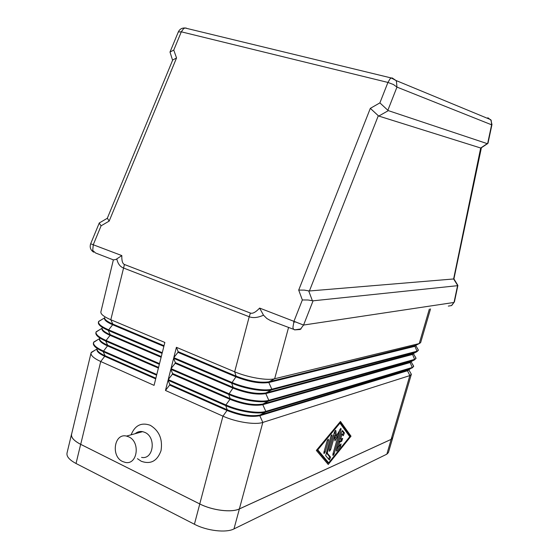 <?xml version="1.0" encoding="UTF-8"?>
<svg xmlns="http://www.w3.org/2000/svg" width="559" height="559" viewBox="0 0 559 559"><rect width="100%" height="100%" fill="white"/><g stroke="black" fill="none" stroke-linecap="round" stroke-linejoin="round"><path stroke-width="0.84" d="M141.574 457.388C153.48 459.952 156.52 437.222 144.879 432.4L142.629 431.646C139.841 431.143 137.36 431.821 135.187 433.693M131.106 434.811C134.985 425.322 141.385 422.15 150.308 425.301C159.238 430.8 162.816 439.262 161.027 450.687C157.233 461.098 150.637 464.62 141.231 461.252L137.451 458.68M122.617 461.531L125.426 462.447C137.507 465.102 140.588 441.827 128.766 436.865L126.481 436.083C114.218 432.911 110.71 456.305 122.617 461.531M263.499 315.178L259.621 308.086C255.736 312.215 252.668 313.872 250.418 313.068L249.209 316.743C253.136 318.232 257.902 317.708 263.499 315.178L266.853 318.504L270.668 320.698L295.005 329.852L300.225 329.496L303.572 325.052L313.082 300.812L312.383 300.721L308.701 290.876L304.334 290.121L298.702 290.086L302.349 299.959L308.009 299.994L312.383 300.721M250.418 313.068L124.44 264.491C122.526 263.694 121.652 260.718 121.82 255.582L116.02 259.425L113.484 259.9L95.68 253.038L92.717 250.467L93.276 244.702L101.095 225.808L99.306 223.321L99.649 222.755M308.701 290.876L309.406 290.98L378.303 115.727L370.324 108.355L298.702 290.086M378.303 115.727L378.785 116.062L388.33 110.633L387.862 110.291L396.96 87.099L396.443 81.335L395.919 80.468L392.271 77.987L391.3 77.98L390.084 78.819L387.932 82.439L379.889 102.877L387.862 110.291M488.028 143.132L480.691 148.009L453.615 278.969L457.8 285.656L313.082 300.812M101.095 225.808L109.166 221.098L176.546 57.954L173.758 50.079L169.999 52.05L172.598 60.274M176.546 57.954L172.703 60.016M487.532 143.656L481.033 147.974M109.166 221.098L107.328 218.206M457.716 285.132L453.873 278.829M469.42 204.867L472.6 189.697M116.796 258.838C117.767 263.541 119.94 266.566 123.322 267.929L249.209 316.743L234.668 371.798L176.406 347.314L178.118 351.66L236.108 376.144C249.37 381.21 260.333 383.097 268.977 381.811L415.833 345.336M295.781 321.872L293.643 322.18M453.615 278.969L309.406 290.98M480.691 148.009L378.785 116.062M388.33 110.633L487.287 143.656M336.413 449.981L341.451 432.289L342.569 430.591L344.421 432.932L343.275 435.713L342.045 434.238L340.634 439.199L342.646 438.389L341.766 441.226L339.83 442.029L338.419 446.976L341.074 443.909L340.571 446.424L337.049 450.785L336.588 451.141L336.413 449.981M336.497 449.702L340.089 444.915M338.419 446.976L337.398 446.529M339.83 442.029L338.803 441.589M338.81 441.554L340.711 440.771L341.849 438.703M340.634 439.199L339.606 438.752M342.045 434.238L341.018 433.798M342.604 434.993L343.359 432.477L342.178 430.863M324.122 451.518L327.169 440.744M325.24 451.861L324.059 453.635L323.864 452.441L327.134 440.876L328.308 439.122L328.503 440.331L325.24 451.861L324.164 451.386M316.953 449.688L327.63 462.356L328.692 462.831L349.766 436.698L339.97 423.128L339.292 422.842M339.97 423.128L317.771 449.841L328.692 462.831M317.771 449.841L317.079 449.534M328.224 464.473L316.338 450.428L340.445 421.458L351.01 436.188L328.224 464.473M327.49 463.6L328.266 462.635M349.501 436.327L349.976 435.74L340.04 421.94M351.01 436.188L349.976 435.74M325.673 455.669L330.802 436.481L331.969 434.741L332.165 435.95L327.294 453.146L330.593 457.171L329.419 460.001L325.673 455.669M328.706 459.309L329.531 456.696L326.218 452.678L327.294 453.146M330.69 449.569L329.524 451.316L329.342 450.135L334.457 432.072L335.61 430.346L335.91 430.744L336.287 436.083L340.899 428.313L341.081 429.508L334.17 453.817L333.017 455.55L332.843 454.39L338.544 434.329L334.925 440.89L334.568 435.908L330.69 449.569L329.635 449.101M334.568 435.908L333.506 435.447M334.771 438.766L336.259 436.076L335.218 435.622L334.89 431.066M338.544 434.329L337.503 433.882M338.516 434.322L339.844 429.654M176.406 347.314L173.793 357.641L231.859 382.419C244.94 388.128 264.414 391.384 271.821 389.204L416.993 351.227L418.398 350.276L416.846 351.737L271.632 389.902C264.225 392.09 244.751 388.84 231.671 383.125L173.618 358.326L171.005 368.619L228.883 393.704C241.914 399.489 261.367 402.655 268.809 400.321L414.603 359.367L416.022 358.368L414.457 359.877L268.62 401.013C261.179 403.36 241.726 400.195 228.694 394.409L170.83 369.303L168.231 379.561L225.906 404.947C238.896 410.802 258.335 413.891 265.811 411.389L412.221 367.487L413.653 366.438L412.074 367.997L265.623 412.081C258.146 414.589 238.707 411.508 225.724 405.645L168.063 380.239L165.471 390.455L222.95 416.148C235.891 422.08 255.316 425.078 262.821 422.422L409.845 375.592L411.34 374.257L410.11 372.084M91.026 353.057L71.615 434.084C70.881 437.376 73.914 440.792 80.706 444.342L199.759 503.939C212.343 510.423 231.643 512.778 239.378 508.907L391.139 439.367L392.684 437.872L411.291 374.488M164.025 345.707L112.806 324.073C107.111 321.593 104.379 319.427 104.596 317.568M102.178 319.336L98.566 321.614C98.07 323.92 101.347 326.631 108.39 329.733L162.264 352.722L164.849 342.45L110.808 319.734C103.883 316.736 100.578 314.13 100.879 311.922L113.365 259.851M104.47 318.092C104.079 319.972 106.797 322.187 112.645 324.737L163.857 346.384M161.292 356.579L110.235 334.673C104.638 332.2 101.913 329.999 102.073 328.07M99.872 329.6L96.064 332.039C95.547 334.443 98.803 337.217 105.826 340.368L159.518 363.636L162.089 353.407L108.229 330.404C101.417 327.399 98.125 324.758 98.356 322.466L98.51 321.851M101.962 328.524C101.549 330.481 104.253 332.752 110.074 335.337L161.125 357.257M158.574 367.417L107.677 345.238C102.171 342.765 99.46 340.536 99.558 338.544M97.573 339.823L93.577 342.436C93.032 344.924 96.267 347.768 103.268 350.961L156.786 374.516L159.35 364.321L105.665 341.032C98.964 338.034 95.687 335.351 95.841 332.982L96.008 332.291M99.467 338.922C99.034 340.955 101.717 343.275 107.524 345.895L158.4 368.088M95.289 350.004L91.089 352.792C90.53 355.377 93.737 358.284 100.718 361.512L154.06 385.361L156.618 375.194L103.108 351.618C96.511 348.627 93.255 345.909 93.339 343.471L93.514 342.688M155.856 378.212L105.134 355.769C99.712 353.295 97.021 351.038 97.056 348.991L91.292 352.331M97.049 348.977L96.973 349.284C96.518 351.387 99.188 353.77 104.973 356.425L155.688 378.883M430.542 308.896L420.627 342.667L419.236 343.568L274.658 378.75C267.279 380.777 247.791 377.444 234.668 371.798L236.108 376.144L235.919 376.85L177.944 352.345L173.793 357.641M418.398 350.276L415.826 345.56L414.631 346.391L268.795 382.51C260.145 383.802 249.181 381.923 235.919 376.85L231.671 383.125L233.131 387.401C246.358 392.516 257.308 394.354 265.979 392.921L413.408 353.505M418.425 350.179L417.335 348.25M173.618 358.326L175.337 362.609L233.131 387.401L232.942 388.1L175.17 363.287L171.005 368.619M416.022 358.368L413.457 353.623L412.249 354.532L265.791 393.62C257.119 395.059 246.17 393.222 232.942 388.1L228.694 394.409L230.161 398.609C243.347 403.773 254.289 405.568 262.982 403.996L410.984 361.652M416.057 358.228L414.925 356.223M170.83 369.303L172.57 373.517L230.161 398.609L229.98 399.315L172.396 374.195L168.231 379.561M413.653 366.438L411.103 361.673L409.873 362.651L262.8 404.688C254.1 406.267 243.158 404.478 229.98 399.315L225.906 404.947L225.724 405.645L227.206 409.782C240.356 414.995 251.284 416.741 260.005 415.03L408.559 369.779M413.695 366.257L412.514 364.168M177.944 352.345L178.118 351.66M175.17 363.287L175.337 362.609M172.396 374.195L172.57 373.517M168.063 380.239L169.81 384.382L227.206 409.782L227.024 410.481L169.636 385.06L165.471 390.455M408.748 369.688L407.497 370.75L259.816 415.714C251.096 417.44 240.167 415.693 227.024 410.481L222.95 416.148L199.759 503.939M391.139 439.367L409.845 375.592L407.497 370.75L412.221 367.487L410.02 362.141L414.457 359.877L414.603 359.367L412.395 354.022L416.846 351.737L416.993 351.227L414.778 345.881L419.236 343.568L429.354 309.085M169.636 385.06L169.81 384.382M392.795 437.494L391.174 439.374L239.385 508.935C231.65 512.799 212.35 510.451 199.773 503.959L80.657 444.335C73.865 440.785 70.832 437.369 71.566 434.077L71.713 433.658M392.718 437.879L388.4 452.601L386.828 454.181L233.969 528.919C226.185 533.062 206.914 530.861 194.413 524.244L76.031 463.495C69.281 459.875 66.283 456.34 67.059 452.888L71.482 434.42M302.349 299.959L293.999 321.187L292.916 327.448L293.468 329.16L294.551 329.866L301.119 328.888M457.541 285.803L454.02 302.447L303.572 325.052L259.621 308.086M457.884 285.502L454.404 301.923L451.483 305.584L448.318 306.087M121.82 255.582L90.663 243.78C89.531 247.246 90.53 250.055 93.667 252.186M173.758 50.079L181.312 31.821L387.932 82.439L393.396 84.5L396.96 87.099L491.606 124.811L491.976 124.468M487.846 117.739L491.2 120.374L491.606 124.811L487.63 143.628M178.307 31.968L181.312 31.821L183.583 28.656L185.029 27.992L186.287 28.09M451.756 305.431L454.425 301.839M124.44 264.491L110.808 319.734L112.806 324.073L112.645 324.737L108.229 330.404L110.235 334.673L110.074 335.337L105.665 341.032L107.677 345.238L107.524 345.895L103.108 351.618L105.134 355.769L100.718 361.512L80.706 444.342M379.889 102.877L370.324 108.355M337.049 450.785L336.315 450.463M340.571 446.424L339.516 445.97M341.766 441.226L340.711 440.771M344.421 432.932L343.359 432.477M328.503 440.331L327.539 439.905M330.593 457.171L329.531 456.696M332.165 435.95L331.201 435.531M334.17 453.817L333.136 453.363M341.081 429.508L340.145 429.109M335.91 430.744L335.337 430.493M239.378 508.907L262.821 422.422L259.816 415.714L260.005 415.03L265.623 412.081L265.811 411.389L262.8 404.688L262.982 403.996L268.62 401.013L268.809 400.321L265.791 393.62L265.979 392.921L271.632 389.902L271.821 389.204L268.795 382.51L268.977 381.811L274.658 378.75L288.584 327.378M76.031 463.495L80.657 444.335M194.413 524.244L199.773 503.959M386.828 454.181L391.174 439.374M233.969 528.919L239.385 508.935M169.999 52.05L178.328 31.912C179.677 29.159 181.913 27.852 185.029 27.992L391.3 77.98L395.919 80.468L490.781 119.703L491.969 124.517L488.007 143.209M172.745 59.911L107.307 218.255M481.397 147.709L453.964 278.668M107.307 218.276L99.271 222.971M99.278 222.957L90.663 243.78M142.629 431.646L126.481 436.083M104.505 317.973L98.636 321.418M102.004 328.343L96.176 331.76M99.523 338.684L93.723 342.066M408.755 369.695L411.34 374.257"/></g></svg>
